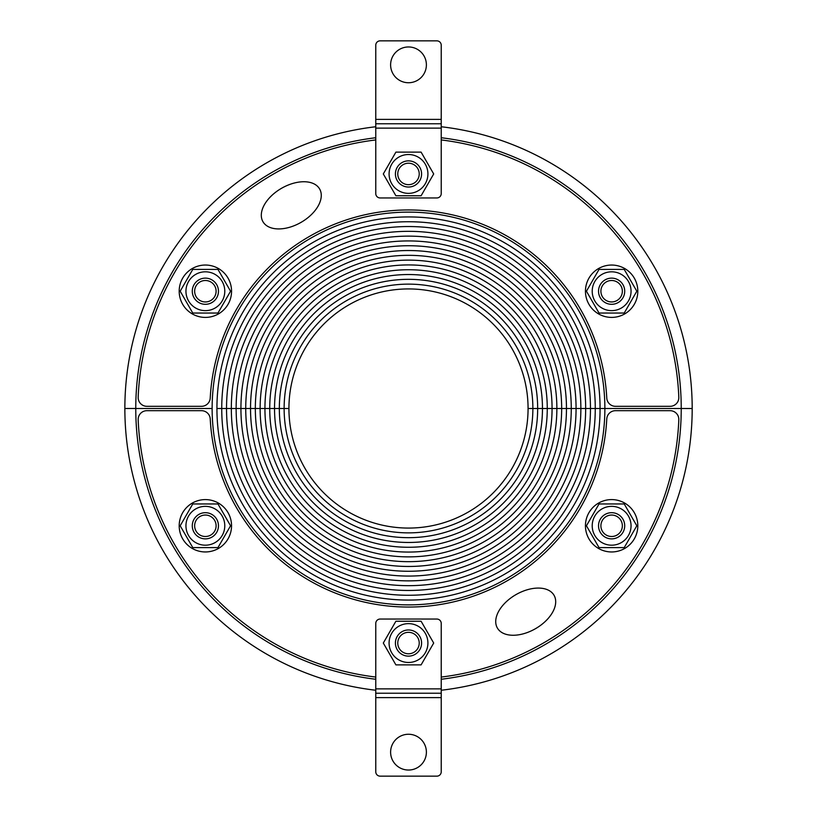 <?xml version="1.0" encoding="UTF-8"?>
<svg xmlns="http://www.w3.org/2000/svg" width="817" height="817" viewBox="0 0 817 817"><rect width="100%" height="100%" fill="white"/><g stroke="black" fill="none" stroke-linecap="round" stroke-linejoin="round"><path stroke-width="1.23" d="M262.941 221.683A32.731 19.639 -30 0 1 296.969 182.426A32.731 19.639 -30 0 1 313.963 211.879A32.731 19.639 -30 0 1 262.941 221.683M441.231 139.932A270.56 270.56 0 0 1 678.825 397.225A8.732 8.732 0 0 1 670.103 406.315L615.497 406.315A8.732 8.732 0 0 1 606.776 398.053A198.551 198.551 0 0 0 408.5 209.949A198.551 198.551 0 0 0 210.224 398.053A8.732 8.732 0 0 1 201.503 406.315L146.897 406.315A8.732 8.732 0 0 1 138.175 397.225A270.56 270.56 0 0 1 375.769 139.932M375.769 137.736A272.735 272.735 0 0 0 135.765 408.5L212.134 408.5A196.366 196.366 0 0 1 408.5 212.134A196.366 196.366 0 0 1 604.866 408.5L600.066 408.5A191.566 191.566 0 0 0 408.5 216.934A191.566 191.566 0 0 0 216.934 408.5A191.566 191.566 0 0 1 408.5 216.934A191.566 191.566 0 0 1 600.066 408.5L595.266 408.5A186.766 186.766 0 0 0 408.5 221.734A186.766 186.766 0 0 0 221.734 408.5L216.934 408.5A191.566 191.566 0 0 0 408.5 600.066A191.566 191.566 0 0 0 600.066 408.5L681.235 408.5A272.735 272.735 0 0 0 441.231 137.736M221.734 408.5A186.766 186.766 0 0 1 408.5 221.734A186.766 186.766 0 0 1 595.266 408.5L590.466 408.5A181.966 181.966 0 0 0 408.5 226.534A181.966 181.966 0 0 0 226.534 408.5L221.734 408.5A186.766 186.766 0 0 0 408.5 595.266A186.766 186.766 0 0 0 595.266 408.5L600.066 408.5A191.566 191.566 0 0 1 408.5 600.066A191.566 191.566 0 0 1 216.934 408.5L226.534 408.5A181.966 181.966 0 0 1 408.5 226.534A181.966 181.966 0 0 1 590.466 408.5L585.666 408.5A177.166 177.166 0 0 0 408.5 231.334A177.166 177.166 0 0 0 231.334 408.5L226.534 408.5A181.966 181.966 0 0 0 408.5 590.466A181.966 181.966 0 0 0 590.466 408.5L595.266 408.5A186.766 186.766 0 0 1 408.5 595.266A186.766 186.766 0 0 1 221.734 408.5M231.334 408.5A177.166 177.166 0 0 1 408.5 231.334A177.166 177.166 0 0 1 585.666 408.5L580.867 408.5A172.367 172.367 0 0 0 408.5 236.133A172.367 172.367 0 0 0 236.133 408.5L231.334 408.5A177.166 177.166 0 0 0 408.5 585.666A177.166 177.166 0 0 0 585.666 408.5L590.466 408.5A181.966 181.966 0 0 1 408.5 590.466A181.966 181.966 0 0 1 226.534 408.5L236.133 408.5A172.367 172.367 0 0 1 408.5 236.133A172.367 172.367 0 0 1 580.867 408.5L576.067 408.5A167.567 167.567 0 0 0 408.5 240.933A167.567 167.567 0 0 0 240.933 408.5L236.133 408.5A172.367 172.367 0 0 0 408.5 580.867A172.367 172.367 0 0 0 580.867 408.5L585.666 408.5A177.166 177.166 0 0 1 408.5 585.666A177.166 177.166 0 0 1 231.334 408.5M240.933 408.5A167.567 167.567 0 0 1 408.5 240.933A167.567 167.567 0 0 1 576.067 408.5L571.267 408.5A162.767 162.767 0 0 0 408.5 245.733A162.767 162.767 0 0 0 245.733 408.5L240.933 408.5A167.567 167.567 0 0 0 408.5 576.067A167.567 167.567 0 0 0 576.067 408.5L580.867 408.5A172.367 172.367 0 0 1 408.5 580.867A172.367 172.367 0 0 1 236.133 408.5L245.733 408.5A162.767 162.767 0 0 1 408.5 245.733A162.767 162.767 0 0 1 571.267 408.5L566.467 408.5A157.967 157.967 0 0 0 408.5 250.533A157.967 157.967 0 0 0 250.533 408.5L245.733 408.5A162.767 162.767 0 0 0 408.5 571.267A162.767 162.767 0 0 0 571.267 408.5L576.067 408.5A167.567 167.567 0 0 1 408.5 576.067A167.567 167.567 0 0 1 240.933 408.5M250.533 408.5A157.967 157.967 0 0 1 408.5 250.533A157.967 157.967 0 0 1 566.467 408.5L561.667 408.5A153.167 153.167 0 0 0 408.5 255.333A153.167 153.167 0 0 0 255.333 408.5L250.533 408.5A157.967 157.967 0 0 0 408.5 566.467A157.967 157.967 0 0 0 566.467 408.5L571.267 408.5A162.767 162.767 0 0 1 408.5 571.267A162.767 162.767 0 0 1 245.733 408.5L255.333 408.5A153.167 153.167 0 0 1 408.5 255.333A153.167 153.167 0 0 1 561.667 408.5L556.867 408.5A148.367 148.367 0 0 0 408.5 260.133A148.367 148.367 0 0 0 260.133 408.5L255.333 408.5A153.167 153.167 0 0 0 408.5 561.667A153.167 153.167 0 0 0 561.667 408.5L566.467 408.5A157.967 157.967 0 0 1 408.5 566.467A157.967 157.967 0 0 1 250.533 408.5M260.133 408.5A148.367 148.367 0 0 1 408.5 260.133A148.367 148.367 0 0 1 556.867 408.5L552.067 408.5A143.567 143.567 0 0 0 408.5 264.933A143.567 143.567 0 0 0 264.933 408.5L260.133 408.5A148.367 148.367 0 0 0 408.5 556.867A148.367 148.367 0 0 0 556.867 408.5L561.667 408.5A153.167 153.167 0 0 1 408.5 561.667A153.167 153.167 0 0 1 255.333 408.5L264.933 408.5A143.567 143.567 0 0 1 408.5 264.933A143.567 143.567 0 0 1 552.067 408.5L547.267 408.5A138.767 138.767 0 0 0 408.5 269.733A138.767 138.767 0 0 0 269.733 408.5L264.933 408.5A143.567 143.567 0 0 0 408.5 552.067A143.567 143.567 0 0 0 552.067 408.5L556.867 408.5A148.367 148.367 0 0 1 408.5 556.867A148.367 148.367 0 0 1 260.133 408.5M542.468 408.5A133.968 133.968 0 0 0 408.5 274.532A133.968 133.968 0 0 0 274.532 408.5L269.733 408.5A138.767 138.767 0 0 1 408.5 269.733A138.767 138.767 0 0 1 547.267 408.5L537.668 408.5A129.168 129.168 0 0 0 408.5 279.332A129.168 129.168 0 0 0 279.332 408.5L274.532 408.5A133.968 133.968 0 0 1 408.5 274.532A133.968 133.968 0 0 1 542.468 408.5L552.067 408.5A143.567 143.567 0 0 1 408.5 552.067A143.567 143.567 0 0 1 264.933 408.5L269.733 408.5A138.767 138.767 0 0 0 408.5 547.267A138.767 138.767 0 0 0 547.267 408.5A138.767 138.767 0 0 1 408.5 547.267A138.767 138.767 0 0 1 269.733 408.5L274.532 408.5A133.968 133.968 0 0 0 408.5 542.468A133.968 133.968 0 0 0 542.468 408.5A133.968 133.968 0 0 1 408.5 542.468A133.968 133.968 0 0 1 274.532 408.5L279.332 408.5A129.168 129.168 0 0 1 408.5 279.332A129.168 129.168 0 0 1 537.668 408.5L532.868 408.5A124.368 124.368 0 0 0 408.5 284.132A124.368 124.368 0 0 0 284.132 408.5L279.332 408.5A129.168 129.168 0 0 0 408.5 537.668A129.168 129.168 0 0 0 537.668 408.5L542.468 408.5M288.932 408.5L284.132 408.5A124.368 124.368 0 0 1 408.5 284.132A124.368 124.368 0 0 1 532.868 408.5L528.068 408.5A119.568 119.568 0 0 0 408.5 288.932A119.568 119.568 0 0 0 288.932 408.5A119.568 119.568 0 0 0 408.5 528.068A119.568 119.568 0 0 0 528.068 408.5L537.668 408.5A129.168 129.168 0 0 1 408.5 537.668A129.168 129.168 0 0 1 279.332 408.5L284.132 408.5A124.368 124.368 0 0 0 408.5 532.868A124.368 124.368 0 0 0 532.868 408.5A124.368 124.368 0 0 1 408.5 532.868A124.368 124.368 0 0 1 284.132 408.5L288.932 408.5M554.059 595.317A32.731 19.639 150 0 1 520.031 634.574A32.731 19.639 150 0 1 503.037 605.121A32.731 19.639 150 0 1 554.059 595.317M375.769 677.068A270.56 270.56 0 0 1 138.175 419.775A8.732 8.732 0 0 1 146.897 410.685L201.503 410.685A8.732 8.732 0 0 1 210.224 418.947A198.551 198.551 0 0 0 408.5 607.051A198.551 198.551 0 0 0 606.776 418.947A8.732 8.732 0 0 1 615.497 410.685L670.103 410.685A8.732 8.732 0 0 1 678.825 419.775A270.56 270.56 0 0 1 441.231 677.068M441.231 679.264A272.735 272.735 0 0 0 681.235 408.5L604.866 408.5A196.366 196.366 0 0 1 408.5 604.866A196.366 196.366 0 0 1 212.134 408.5L135.765 408.5A272.735 272.735 0 0 0 375.769 679.264M218.466 268.548A26.185 26.185 0 0 0 179.189 291.22A26.185 26.185 0 0 0 218.466 313.902A26.185 26.185 0 0 0 218.466 268.548M194.037 284.673A13.092 13.092 0 0 0 205.373 304.312A13.092 13.092 0 0 0 216.709 284.673A13.092 13.092 0 0 0 194.037 284.673M195.661 308.04A19.414 19.414 0 0 0 224.787 291.22A19.414 19.414 0 0 0 195.661 274.41A19.414 19.414 0 0 0 195.661 308.04M180.179 291.22L192.771 269.406L217.965 269.406L230.568 291.22L217.965 313.044L192.771 313.044L180.179 291.22M196.08 285.858A10.733 10.733 0 0 1 214.667 285.858A10.733 10.733 0 0 1 205.373 301.953A10.733 10.733 0 0 1 196.08 285.858M408.5 160.857A13.092 13.092 0 0 0 397.164 180.496A13.092 13.092 0 0 0 419.836 180.496A13.092 13.092 0 0 0 408.5 160.857M389.086 173.95A19.414 19.414 0 0 0 418.212 190.759A19.414 19.414 0 0 0 418.212 157.13A19.414 19.414 0 0 0 389.086 173.95M395.898 152.125L421.102 152.125L433.694 173.95L421.102 195.763L395.898 195.763L383.306 173.95L395.898 152.125M408.5 163.216A10.733 10.733 0 0 1 417.793 179.311A10.733 10.733 0 0 1 399.207 179.311A10.733 10.733 0 0 1 408.5 163.216M624.719 313.902A26.185 26.185 0 0 0 624.719 268.548A26.185 26.185 0 0 0 585.452 291.22A26.185 26.185 0 0 0 624.719 313.902M622.962 284.673A13.092 13.092 0 0 0 600.291 284.673A13.092 13.092 0 0 0 611.627 304.312A13.092 13.092 0 0 0 622.962 284.673M601.925 274.41A19.414 19.414 0 0 0 601.925 308.04A19.414 19.414 0 0 0 631.051 291.22A19.414 19.414 0 0 0 601.925 274.41M624.229 269.406L636.821 291.22L624.229 313.044L599.035 313.044L586.432 291.22L599.035 269.406L624.229 269.406M620.92 285.858A10.733 10.733 0 0 1 611.627 301.953A10.733 10.733 0 0 1 602.333 285.858A10.733 10.733 0 0 1 620.92 285.858M598.534 548.452A26.185 26.185 0 0 0 637.811 525.78A26.185 26.185 0 0 0 598.534 503.098A26.185 26.185 0 0 0 598.534 548.452M622.962 532.327A13.092 13.092 0 0 0 611.627 512.688A13.092 13.092 0 0 0 600.291 532.327A13.092 13.092 0 0 0 622.962 532.327M621.339 508.96A19.414 19.414 0 0 0 592.213 525.78A19.414 19.414 0 0 0 621.339 542.59A19.414 19.414 0 0 0 621.339 508.96M636.821 525.78L624.229 547.594L599.035 547.594L586.432 525.78L599.035 503.956L624.229 503.956L636.821 525.78M620.92 531.142A10.733 10.733 0 0 1 602.333 531.142A10.733 10.733 0 0 1 611.627 515.047A10.733 10.733 0 0 1 620.92 531.142M408.5 656.143A13.092 13.092 0 0 0 419.836 636.504A13.092 13.092 0 0 0 397.164 636.504A13.092 13.092 0 0 0 408.5 656.143M427.914 643.05A19.414 19.414 0 0 0 398.788 626.241A19.414 19.414 0 0 0 398.788 659.87A19.414 19.414 0 0 0 427.914 643.05M421.102 664.875L395.898 664.875L383.306 643.05L395.898 621.237L421.102 621.237L433.694 643.05L421.102 664.875M408.5 653.784A10.733 10.733 0 0 1 399.207 637.689A10.733 10.733 0 0 1 417.793 637.689A10.733 10.733 0 0 1 408.5 653.784M192.281 503.098A26.185 26.185 0 0 0 192.281 548.452A26.185 26.185 0 0 0 231.548 525.78A26.185 26.185 0 0 0 192.281 503.098M194.037 532.327A13.092 13.092 0 0 0 216.709 532.327A13.092 13.092 0 0 0 205.373 512.688A13.092 13.092 0 0 0 194.037 532.327M215.075 542.59A19.414 19.414 0 0 0 215.075 508.96A19.414 19.414 0 0 0 185.949 525.78A19.414 19.414 0 0 0 215.075 542.59M192.771 547.594L180.179 525.78L192.771 503.956L217.965 503.956L230.568 525.78L217.965 547.594L192.771 547.594M196.08 531.142A10.733 10.733 0 0 1 205.373 515.047A10.733 10.733 0 0 1 214.667 531.142A10.733 10.733 0 0 1 196.08 531.142M441.231 126.747A283.642 283.642 0 0 1 441.231 690.253M375.769 690.253A283.642 283.642 0 0 1 124.858 408.48L135.765 408.469L124.858 408.5A283.642 283.642 0 0 1 375.769 126.747M692.142 408.5L681.235 408.5L692.142 408.52M408.5 82.742A17.892 17.892 0 0 1 393.008 55.903A17.892 17.892 0 0 1 423.992 55.903A17.892 17.892 0 0 1 408.5 82.742M441.231 128.126L441.231 193.578A4.361 4.361 0 0 1 436.86 197.949L380.14 197.949A4.361 4.361 0 0 1 375.769 193.578L375.769 128.126L441.231 128.126L441.231 119.394L375.769 119.394L375.769 128.126M375.769 119.394L375.769 45.211A4.361 4.361 0 0 1 380.14 40.85L436.86 40.85A4.361 4.361 0 0 1 441.231 45.211L441.231 119.394M375.769 123.765L441.231 123.765L375.769 123.765M408.5 734.258A17.892 17.892 0 0 1 423.992 761.097A17.892 17.892 0 0 1 393.008 761.097A17.892 17.892 0 0 1 408.5 734.258M375.769 688.874L375.769 623.422A4.361 4.361 0 0 1 380.14 619.051L436.86 619.051A4.361 4.361 0 0 1 441.231 623.422L441.231 688.874L375.769 688.874L375.769 697.606L441.231 697.606L441.231 688.874M441.231 697.606L441.231 771.789A4.361 4.361 0 0 1 436.86 776.15L380.14 776.15A4.361 4.361 0 0 1 375.769 771.789L375.769 697.606M441.231 693.235L375.769 693.235L441.231 693.235"/></g></svg>
